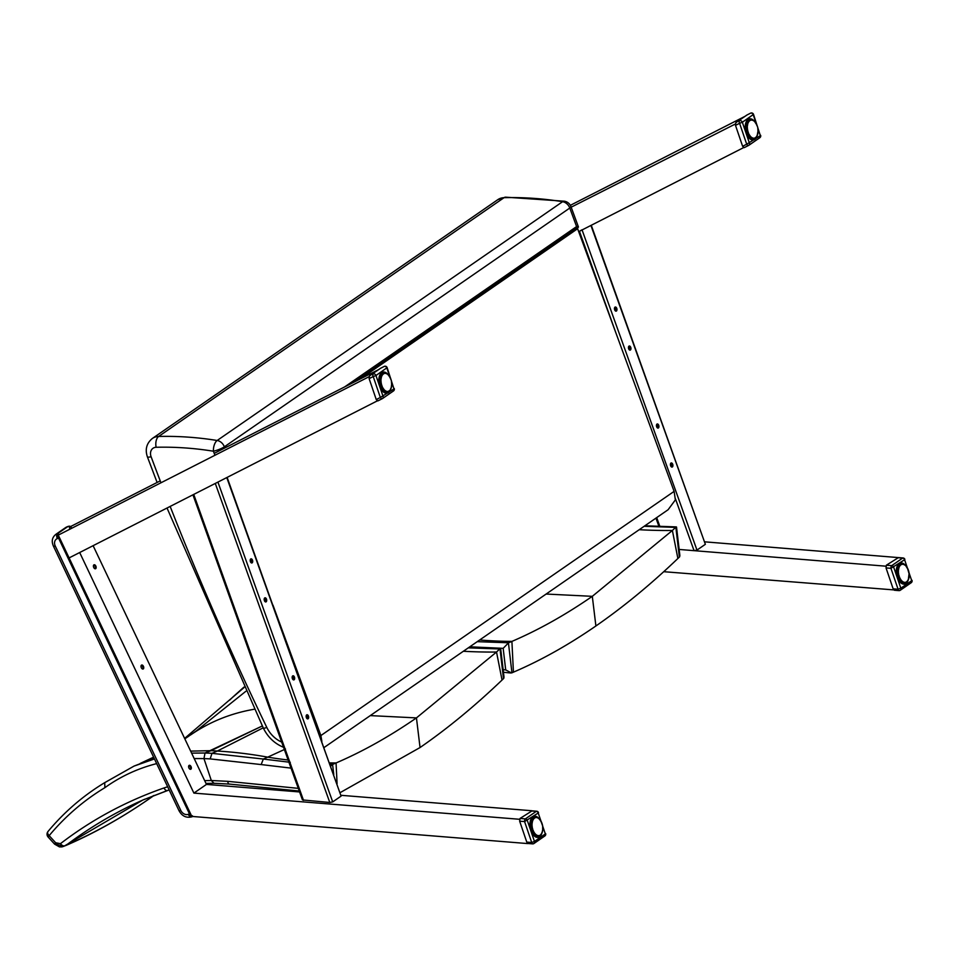<?xml version="1.0" encoding="UTF-8"?>
<svg xmlns="http://www.w3.org/2000/svg" width="960" height="960" viewBox="0 0 960 960"><rect width="100%" height="100%" fill="white"/><g stroke="black" fill="none" stroke-linecap="round" stroke-linejoin="round"><path stroke-width="1.44" d="M292.32 678.312L293.448 677.532L293.148 676.716M307.596 716.94L307.38 716.328A1.26 1.008 55.3 0 1 307.08 717.588M306.192 716.928L306.612 718.092M224.784 447.984L224.352 446.82L569.784 208.032A8.436 1.572 -20.2 0 0 570.96 206.616A8.436 8.436 0 0 0 564.384 201.204A8.436 4.044 99.1 0 0 562.596 201.696A8.436 6.732 55.3 0 1 569.784 208.032L576.6 226.572L578.46 227.04L570.96 206.616M578.004 226.8L577.62 228.72L674.112 491.376L675.372 499.872L668.124 509.712L324.072 747.54M214.596 454.404L213.42 451.212A8.436 4.044 -80.9 0 1 217.164 440.484A397.104 316.728 -124.7 0 0 158.628 436.464A8.436 4.512 88.5 0 0 156.132 447.276A388.668 309.996 55.3 0 1 213.42 451.212A8.436 1.572 159.8 0 0 224.352 446.82A8.436 6.732 -124.7 0 0 217.164 440.484L562.596 201.696A397.104 316.728 55.3 0 0 504.06 197.676A8.436 4.512 -91.5 0 1 505.536 197.16L564.384 201.204M321.864 741.372L320.88 735.552L272.976 605.148M679.86 555.468L679.632 556.764A4.296 1.92 -11 0 1 679.356 557.076A3360.636 1033.488 -23.1 0 0 677.88 558.492C650.772 584.436 623.436 606.924 595.896 625.98C568.356 645.012 540.864 660.408 513.42 672.168A3360.636 333.768 -14.2 0 0 511.944 672.804L508.44 642.912L503.172 648.336L505.704 669.924L503.136 669.66M676.524 527.028L675.852 527.196L679.356 557.076M644.136 526.284L675.6 527.4A4.212 2.172 -84.4 0 1 675.852 527.196M675.6 527.4A3353.244 1031.22 -23.1 0 0 672.384 530.472L592.308 596.328C565.428 614.904 538.632 629.928 511.908 641.4A3353.244 333.036 -14.2 0 0 508.68 642.78L477.24 641.664M511.944 672.804A4.296 0.972 -1.9 0 1 511.572 672.948L505.704 669.924M504 677.04L503.784 678.336A4.296 1.92 -11 0 1 503.496 678.648A3360.636 1033.488 -23.1 0 0 502.032 680.052C474.912 705.996 447.588 728.496 420.048 747.54L340.236 792.576M500.664 648.6L499.992 648.756L503.496 678.648M468.288 647.856L499.74 648.96A4.212 2.172 -84.4 0 1 499.992 648.756M499.74 648.96A3353.244 1031.22 -23.1 0 0 496.524 652.032L416.448 717.9C389.568 736.464 362.772 751.488 336.06 762.96A3353.244 333.036 -14.2 0 0 332.832 764.34L330.096 764.328M333.768 774.54L332.58 764.484L330.732 766.092M290.28 762.324L263.316 759.036L261.168 764.568L291.024 768.12M298.284 788.352L227.712 781.332L211.32 780.504L213.948 783.276L211.32 780.504L203.964 758.604A233.4 186.156 55.3 0 1 210.156 758.904L211.98 753.336A237.66 189.78 -124.5 0 0 205.02 753.012L203.964 758.604L205.02 753.012L262.308 725.964L210.96 750.672L190.644 751.116M285.504 748.992L267.72 757.14A3432.048 340.86 -14.2 0 0 263.316 759.036L211.98 753.336A3489.576 346.572 -14.2 0 1 217.356 751.032A240.24 196.404 -112.3 0 0 210.96 750.672L205.02 753.012L191.604 753.132M213.948 783.276L229.392 784.08A4.224 2.112 95.7 0 0 229.44 784.08M263.208 727.824L217.356 751.032A562.56 459.924 -112.3 0 1 267.72 757.14A591.156 483.288 67.7 0 0 288.108 760.008M154.452 758.952L134.04 766.092L104.712 782.652C83.208 795.66 64.296 811.944 48.012 831.492A4.224 4.224 0 0 0 48.132 837.036L49.152 835.644A4.224 2.484 -140.2 0 1 48 831.492A4.224 2.484 -140.2 0 1 48 831.48A4.224 2.484 -140.2 0 1 48.06 831.42M167.664 786.756L164.004 787.956A4.224 2.484 70.9 0 0 167.484 790.5A4.224 2.484 70.9 0 0 167.568 790.464L169.164 789.924M164.004 787.956C126.312 801.072 91.8 819.636 60.456 843.672A4.224 2.544 52.4 0 0 64.824 845.748L142.824 800.04L167.388 790.524M55.224 843.912L63.636 846.432L64.824 845.748A3695.532 367.032 -14.2 0 1 66.432 845.052C90.876 826.608 116.988 811.32 144.768 799.212M60.456 843.672L55.656 842.748L54.636 844.164L48.132 837.036M55.656 842.748L49.152 835.644C65.196 816.42 83.772 800.424 104.892 787.668L104.712 782.652M154.14 758.292L134.04 766.092L104.868 782.58M233.04 696.876L243.912 687.12L233.04 696.876M204.66 780.636L211.32 780.504L203.964 758.604L194.184 758.556M154.02 795.456L149.34 798.732C121.752 817.788 94.116 833.232 66.432 845.052L61.992 846.912L59.448 846.888L54.636 844.152M245.856 691.284L196.284 730.956L184.824 738.864M299.58 791.952L206.46 784.416L193.896 793.104L79.68 552.528L69.108 557.916L377.004 401.028M378.624 369.6L214.212 453.372M160.236 480.876L70.416 526.644M369.012 376.74L57.828 535.344M190.296 769.308A2.112 1.248 69.7 0 0 190.272 766.86A2.112 1.248 69.7 0 0 188.916 765.564M191.028 766.572A2.112 1.248 -110.3 0 1 190.716 769.272A2.112 1.248 -110.3 0 1 188.82 767.736A2.112 1.248 -110.3 0 1 189.252 765.324A2.112 1.248 -110.3 0 1 191.028 766.572M142.692 669.048A2.112 1.248 69.7 0 0 142.788 666.888A2.112 1.248 69.7 0 0 141.312 665.304M143.28 668.928A2.112 1.248 -110.3 0 1 143.112 669.012A2.112 1.248 -110.3 0 1 141.216 667.464A2.112 1.248 -110.3 0 1 141.66 665.052A2.112 1.248 -110.3 0 1 143.496 666.456A2.112 1.248 -110.3 0 1 143.28 668.928M95.1 568.788A2.112 1.248 69.7 0 0 95.196 566.616A2.112 1.248 69.7 0 0 93.708 565.044M95.688 568.668A2.112 1.248 -110.3 0 1 95.52 568.752A2.112 1.248 -110.3 0 1 93.612 567.204A2.112 1.248 -110.3 0 1 94.056 564.792A2.112 1.248 -110.3 0 1 95.892 566.196A2.112 1.248 -110.3 0 1 95.688 568.668M206.46 784.416L93.12 545.688M519.528 819.276L193.896 793.104M189.876 816.252L527.532 843.564M531.888 810.744L341.22 795.324M307.284 718.788A2.112 1.212 78.1 0 0 307.572 716.784A2.112 1.212 78.1 0 0 306.504 715.056M308.1 718.764A2.112 1.212 -101.9 0 1 307.836 718.884A2.112 1.212 -101.9 0 1 306.216 717.072A2.112 1.212 -101.9 0 1 306.96 714.756A2.112 1.212 -101.9 0 1 308.52 716.328A2.112 1.212 -101.9 0 1 308.1 718.764M265.32 601.848A2.112 1.212 78.1 0 0 265.596 599.844A2.112 1.212 78.1 0 0 264.528 598.116M266.136 601.824A2.112 1.212 -101.9 0 1 265.872 601.944A2.112 1.212 -101.9 0 1 264.252 600.132A2.112 1.212 -101.9 0 1 264.996 597.816A2.112 1.212 -101.9 0 1 266.556 599.388A2.112 1.212 -101.9 0 1 266.136 601.824M251.328 562.872A2.112 1.212 78.1 0 0 251.616 560.868A2.112 1.212 78.1 0 0 250.536 559.14M252.144 562.848A2.112 1.212 -101.9 0 1 251.88 562.968A2.112 1.212 -101.9 0 1 250.26 561.144A2.112 1.212 -101.9 0 1 251.004 558.84A2.112 1.212 -101.9 0 1 252.564 560.412A2.112 1.212 -101.9 0 1 252.144 562.848M293.304 679.812A2.112 1.212 78.1 0 0 293.58 677.808A2.112 1.212 78.1 0 0 292.512 676.08M294.108 679.788A2.112 1.212 -101.9 0 1 293.844 679.908A2.112 1.212 -101.9 0 1 292.224 678.084A2.112 1.212 -101.9 0 1 292.98 675.78A2.112 1.212 -101.9 0 1 294.528 677.352A2.112 1.212 -101.9 0 1 294.108 679.788M192.936 494.82L302.448 799.932L329.784 802.476L332.712 801.9L217.932 482.088M226.764 477.576L341.088 796.116L332.712 801.9M341.088 796.116L227.124 477.396M616.332 334.092L579.444 231.3L578.712 231.672L743.58 147.624M735.3 124.032L571.176 207.192M744.996 116.34L570.36 205.32M898.284 557.58L704.892 541.848M663.744 571.692L893.76 589.896M885.684 566.172L679.152 549.456L694.056 550.668L675.468 498.864M670.776 463.248A2.112 1.212 -101.9 0 1 671.844 464.976A2.112 1.212 -101.9 0 1 671.556 466.98M672.372 466.956A2.112 1.212 78.1 0 0 672.792 464.52A2.112 1.212 78.1 0 0 671.232 462.948A2.112 1.212 78.1 0 0 670.488 465.264A2.112 1.212 78.1 0 0 672.108 467.076A2.112 1.212 78.1 0 0 672.372 466.956M628.8 346.308A2.112 1.212 -101.9 0 1 629.868 348.036A2.112 1.212 -101.9 0 1 629.592 350.04M630.408 350.016A2.112 1.212 78.1 0 0 630.828 347.58A2.112 1.212 78.1 0 0 629.268 346.008A2.112 1.212 78.1 0 0 628.524 348.312A2.112 1.212 78.1 0 0 630.144 350.136A2.112 1.212 78.1 0 0 630.408 350.016M614.82 307.332A2.112 1.212 -101.9 0 1 615.888 309.048A2.112 1.212 -101.9 0 1 615.6 311.064M616.416 311.04A2.112 1.212 78.1 0 0 616.836 308.592A2.112 1.212 78.1 0 0 615.276 307.02A2.112 1.212 78.1 0 0 614.532 309.336A2.112 1.212 78.1 0 0 616.152 311.148A2.112 1.212 78.1 0 0 616.416 311.04M656.784 424.272A2.112 1.212 -101.9 0 1 657.852 425.988A2.112 1.212 -101.9 0 1 657.576 428.004M658.38 427.98A2.112 1.212 78.1 0 0 658.8 425.544A2.112 1.212 78.1 0 0 657.252 423.96A2.112 1.212 78.1 0 0 656.508 426.276A2.112 1.212 78.1 0 0 658.116 428.088A2.112 1.212 78.1 0 0 658.38 427.98M591.276 225.264L705.36 544.308L590.928 225.444M579.444 231.3L582.024 229.788M582.084 229.956L696.984 550.092L705.36 544.308M696.984 550.092L694.056 550.668M192.012 816.42L192.96 816.372L192.012 816.42A4.224 2.496 69.7 0 1 189.48 813.888L188.268 814.332A6.324 5.052 55.3 0 1 180.792 810.432L55.26 546.024A6.324 5.052 55.3 0 1 57.348 538.584L58.572 538.128L189.48 813.888L190.116 813.576L59.196 537.816L58.572 538.128A4.224 2.496 69.7 0 1 57.936 535.944L58.644 535.884L190.836 814.332M67.776 526.584A4.224 2.496 -110.3 0 0 67.404 526.668L65.568 527.616A10.548 8.412 55.3 0 1 67.068 526.836A4.224 2.496 -110.3 0 1 67.404 526.668L70.08 526.524L67.872 526.536L58.452 533.052L57.936 535.944M67.872 526.536L57.648 533.352L58.452 533.052L57.924 534.6M391.68 382.152L393.972 388.908L380.34 397.476A2.112 1.26 63 0 0 382.344 398.64L382.344 398.64A2.112 1.26 63 0 0 382.428 398.58A2.112 1.68 -124.7 0 0 383.088 396.432L375.972 375.516A2.112 1.68 -124.7 0 0 373.224 374.004A2.112 1.26 63 0 0 373.224 376.56L375.972 375.516L387.144 367.632L393.972 388.908A2.112 1.68 55.3 0 1 393.468 390.96L393.468 390.96A2.112 1.68 55.3 0 1 393.312 391.056L382.716 398.376M369.132 378.636L376.248 399.564L380.34 397.476L373.224 376.56L369.132 378.636L369.492 375.9L380.556 368.292M382.248 398.676L377.892 400.896L376.248 399.564M384.54 366.348A2.112 1.26 63 0 0 384.192 366.432L384.192 366.432A2.112 1.26 63 0 0 384.108 366.48A2.112 1.68 55.3 0 1 386.856 367.992L389.772 376.572M379.632 385.704L381.672 385.008L382.032 386.052L379.812 386.244M379.584 385.512L381.24 385.2A9.492 5.388 -100.6 0 1 381 384.324L379.296 384.384M378.888 381.624L380.556 381.312A9.492 5.388 -100.6 0 1 380.532 380.412L378.852 380.736M381 388.944L382.776 388.62A9.492 5.388 -100.6 0 1 382.356 387.9L382.32 386.748A9.156 5.208 -100.6 0 1 382.032 386.052L381.672 385.008A9.156 5.208 -100.6 0 1 381.468 384.252L381.24 383.148A9.156 5.208 -100.6 0 1 381.12 382.368L381.024 381.252A9.156 5.208 -100.6 0 1 381 380.484L380.568 379.404A9.492 5.388 -100.6 0 1 380.664 378.552L378.924 378.876M378.852 380.004L381.048 379.416A9.156 5.208 -100.6 0 1 381.12 378.684L380.664 378.552M379.044 377.964L380.832 377.628A9.492 5.388 -100.6 0 1 381.024 376.86L379.188 377.208M379.392 376.416L381.312 376.056A9.492 5.388 -100.6 0 1 381.612 375.42L382.032 375.648A9.156 5.208 -100.6 0 0 381.78 376.2L381.024 376.86M382.032 375.648L379.608 375.792L382.032 375.648L382.02 374.772A9.492 5.388 -100.6 0 1 382.404 374.28L380.1 374.712L382.896 373.812A9.492 5.388 -100.6 0 1 383.352 373.5L380.532 374.016L383.916 373.236A9.492 5.388 -100.6 0 1 384.372 373.116A9.492 5.388 -100.6 0 1 384.42 373.104L384.72 373.392A9.156 5.208 -100.6 0 0 384.288 373.5L383.352 373.5M379.872 375.168L382.452 374.964A9.156 5.208 -100.6 0 1 382.788 374.544L382.404 374.28M385.128 373.068A9.492 5.388 -100.6 0 1 385.56 373.116L385.824 373.392A9.156 5.208 -100.6 0 0 385.368 373.344L385.872 373.512M386.184 373.296L387 373.752A10.548 5.988 -100.6 0 1 387.204 373.92M386.412 373.392A9.492 5.388 -100.6 0 1 386.724 373.548L387.036 374.04M387.6 374.124A9.492 5.388 -100.6 0 1 387.864 374.364L388.056 374.568A9.156 5.208 -100.6 0 0 387.6 374.208L387.348 373.932M389.196 376.212L389.076 375.684A9.156 5.208 -100.6 0 0 388.668 375.192L388.164 374.952M389.628 376.488A9.156 5.208 -100.6 0 1 389.988 377.1L390.456 378.036A9.156 5.208 -100.6 0 1 390.744 378.732L391.092 379.788A9.156 5.208 -100.6 0 1 391.308 380.544L391.536 381.648A9.156 5.208 -100.6 0 1 391.656 382.416L391.752 383.532A9.156 5.208 -100.6 0 1 391.764 384.3L391.728 385.38A9.156 5.208 -100.6 0 1 391.644 386.1L391.56 386.34M391.644 386.1L391.476 387.084A9.156 5.208 -100.6 0 1 391.296 387.732L391.056 388.116A10.716 6.084 -100.6 0 1 391.008 388.38M388.716 391.32L387.852 391.776A9.492 5.388 -100.6 0 1 387.804 391.788L387.852 391.776A9.492 5.388 -100.6 0 0 388.308 391.656L389.076 391.008A9.156 5.208 -100.6 0 0 389.46 390.744L389.328 391.08A9.492 5.388 -100.6 0 1 389.016 391.308M389.472 390.564L388.476 391.284A9.156 5.208 -100.6 0 1 388.044 391.404L387.204 391.824A9.492 5.388 -100.6 0 1 386.664 391.764L383.904 392.28M387.408 391.704L384.108 392.412L387.408 391.44A9.156 5.208 -100.6 0 1 386.94 391.392L386.04 391.596A9.492 5.388 -100.6 0 1 385.488 391.344L383.232 391.764M383.676 392.124L386.28 391.2A9.156 5.208 -100.6 0 1 385.824 390.996L384.876 390.96A9.492 5.388 -100.6 0 1 384.348 390.528L382.368 390.9M382.776 391.344L385.164 390.576A9.156 5.208 -100.6 0 1 384.72 390.216L383.772 389.952A9.492 5.388 -100.6 0 1 383.292 389.364L381.468 389.712M381.876 390.3L384.096 389.604A9.156 5.208 -100.6 0 1 383.688 389.1L383.136 388.308A9.156 5.208 -100.6 0 1 382.776 387.696L380.616 388.224M531.36 810.792L536.688 811.224A2.112 1.068 94.6 0 0 536.268 811.356A2.112 1.68 55.3 0 1 538.224 813.012L545.34 833.928A2.112 1.68 55.3 0 1 544.836 835.98L533.952 843.504A2.112 1.68 -124.7 0 0 534.456 841.452L531.708 842.496A2.112 1.068 94.6 0 0 532.584 843.876L532.584 843.876A2.112 1.068 94.6 0 0 533.004 843.744A2.112 1.68 -124.7 0 0 533.952 843.504A2.112 2.112 0 0 1 532.584 843.876L528.06 843.504L526.776 842.1L519.66 821.184L520.02 818.448L531.852 810.996M542.76 826.332L545.34 833.928L534.456 841.452L527.34 820.536A2.112 1.68 -124.7 0 0 525.384 818.88A2.112 1.068 94.6 0 0 524.592 821.58L538.224 813.012L540.864 820.752M540.288 820.392L540.72 820.668A9.156 5.208 -100.6 0 1 541.068 821.28L541.536 822.216A9.156 5.208 -100.6 0 1 541.824 822.924L542.184 823.968A9.156 5.208 -100.6 0 1 542.388 824.724L542.616 825.828A9.156 5.208 -100.6 0 1 542.736 826.608L542.832 827.712A9.156 5.208 -100.6 0 1 542.856 828.48L542.808 829.56A9.156 5.208 -100.6 0 1 542.736 830.28L542.652 830.52M542.736 830.28L542.556 831.264A9.156 5.208 -100.6 0 1 542.388 831.912L542.148 832.308A10.716 6.084 -100.6 0 1 542.088 832.56M539.796 835.5L538.944 835.956A9.492 5.388 -100.6 0 1 538.884 835.968L538.944 835.956A9.492 5.388 -100.6 0 0 539.4 835.836L540.156 835.188A9.156 5.208 -100.6 0 0 540.552 834.924L540.42 835.26A9.492 5.388 -100.6 0 1 540.096 835.488M540.024 835.548L539.568 835.464A9.156 5.208 -100.6 0 1 539.136 835.584L538.284 836.016A9.492 5.388 -100.6 0 1 537.744 835.956L534.996 836.46M538.488 835.884L535.188 836.592L538.488 835.62A9.156 5.208 -100.6 0 1 538.032 835.572L537.12 835.776A9.492 5.388 -100.6 0 1 536.58 835.524L534.312 835.956M534.768 836.304L537.372 835.392A9.156 5.208 -100.6 0 1 536.904 835.176L535.968 835.14A9.492 5.388 -100.6 0 1 535.44 834.72L533.448 835.08M534.096 835.752L536.244 834.768A9.156 5.208 -100.6 0 1 535.8 834.396L534.864 834.132A9.492 5.388 -100.6 0 1 534.372 833.544L532.548 833.892M532.968 834.48L535.188 833.784A9.156 5.208 -100.6 0 1 534.78 833.28L533.856 832.8A9.492 5.388 -100.6 0 1 533.436 832.08L531.708 832.404M532.08 833.124L534.228 832.488A9.156 5.208 -100.6 0 1 533.868 831.876L533.004 831.192A9.492 5.388 -100.6 0 1 532.656 830.376L530.988 830.688M531.3 831.504L533.4 830.928A9.156 5.208 -100.6 0 1 533.112 830.232L532.332 829.392A9.492 5.388 -100.6 0 1 532.08 828.504L530.436 828.804M530.664 829.692L532.752 829.188A9.156 5.208 -100.6 0 1 532.548 828.432L531.864 827.46A9.492 5.388 -100.6 0 1 531.732 826.548L530.076 826.86M530.22 827.772L532.32 827.328A9.156 5.208 -100.6 0 1 532.2 826.548L531.636 825.504A9.492 5.388 -100.6 0 1 531.612 824.604L529.932 824.916M529.968 825.816L532.104 825.432A9.156 5.208 -100.6 0 1 532.092 824.664L531.66 823.584A9.492 5.388 -100.6 0 1 531.744 822.732L530.004 823.068M529.944 823.908L532.128 823.596A9.156 5.208 -100.6 0 1 532.2 822.876L531.744 822.732M530.124 822.144L531.912 821.808A9.492 5.388 -100.6 0 1 532.116 821.052L530.268 821.388M530.484 820.596L532.404 820.236A9.492 5.388 -100.6 0 1 532.704 819.6L533.112 819.828A9.156 5.208 -100.6 0 0 532.86 820.38L532.116 821.052M533.112 819.828L530.688 819.972L533.112 819.828L533.1 818.952A9.492 5.388 -100.6 0 1 533.484 818.46L531.192 818.892L533.976 817.992A9.492 5.388 -100.6 0 1 534.432 817.68L531.624 818.208L534.996 817.416A9.492 5.388 -100.6 0 1 535.452 817.296A9.492 5.388 -100.6 0 1 535.5 817.284L535.812 817.572A9.156 5.208 -100.6 0 0 535.38 817.68L534.432 817.68M530.952 819.348L533.544 819.144A9.156 5.208 -100.6 0 1 533.868 818.724L533.484 818.46M536.22 817.248A9.492 5.388 -100.6 0 1 536.652 817.308L536.904 817.584A9.156 5.208 -100.6 0 0 536.448 817.524L538.092 817.932A10.548 5.988 -100.6 0 1 538.284 818.112M537.504 817.572A9.492 5.388 -100.6 0 1 537.816 817.728L538.128 818.232M538.68 818.316A9.492 5.388 -100.6 0 1 538.956 818.544L539.136 818.748A9.156 5.208 -100.6 0 0 538.692 818.388L538.428 818.112M540.72 820.668L540.168 819.864A9.156 5.208 -100.6 0 0 539.748 819.372L539.244 819.144M758.04 128.892L760.344 135.648L746.7 144.216A2.112 1.26 63 0 0 748.704 145.38L748.704 145.38A2.112 1.26 63 0 0 748.788 145.32A2.112 1.68 -124.7 0 0 749.448 143.184L742.344 122.256A2.112 1.68 -124.7 0 0 739.584 120.756A2.112 1.26 63 0 0 739.584 123.3L742.344 122.256L753.516 114.372L760.344 135.648A2.112 1.68 55.3 0 1 759.828 137.712L759.828 137.712A2.112 1.68 55.3 0 1 759.684 137.796L749.088 145.116M735.504 125.388L742.62 146.304L746.7 144.216L739.584 123.3L735.504 125.388L735.864 122.652L746.928 115.032M748.608 145.416L744.264 147.636L742.62 146.304M750.912 113.088A2.112 1.26 63 0 0 750.564 113.172L750.564 113.172A2.112 1.26 63 0 0 750.468 113.22A2.112 1.68 55.3 0 1 753.228 114.732L756.144 123.312M746.004 132.444L748.044 131.748L748.392 132.792L746.172 132.996M745.944 132.252L747.612 131.952A9.492 5.388 -100.6 0 1 747.36 131.064L745.656 131.136M745.26 128.376L746.916 128.064A9.492 5.388 -100.6 0 1 746.892 127.164L745.212 127.476M747.372 135.684L749.136 135.36A9.492 5.388 -100.6 0 1 748.716 134.64L748.68 133.488A9.156 5.208 -100.6 0 1 748.392 132.792L748.044 131.748A9.156 5.208 -100.6 0 1 747.828 130.992L747.6 129.888A9.156 5.208 -100.6 0 1 747.48 129.108L747.384 127.992A9.156 5.208 -100.6 0 1 747.372 127.224L746.94 126.144A9.492 5.388 -100.6 0 1 747.024 125.292L745.284 125.628M745.224 126.744L747.408 126.156A9.156 5.208 -100.6 0 1 747.492 125.436L747.024 125.304M745.404 124.704L747.192 124.368A9.492 5.388 -100.6 0 1 747.396 123.612L745.548 123.948M745.764 123.156L747.684 122.796A9.492 5.388 -100.6 0 1 747.984 122.16L748.392 122.388A9.156 5.208 -100.6 0 0 748.14 122.94L747.396 123.612M746.232 121.908L748.38 121.512A9.492 5.388 -100.6 0 1 748.764 121.02L749.148 121.284A9.156 5.208 -100.6 0 0 748.824 121.704L745.98 122.532L747.996 122.148M750.06 120.516A9.156 5.208 -100.6 0 0 749.676 120.792L746.472 121.452L749.256 120.552A9.492 5.388 -100.6 0 1 749.712 120.24L746.904 120.768L750.276 119.976A9.492 5.388 -100.6 0 1 750.732 119.856A9.492 5.388 -100.6 0 1 750.78 119.844L751.092 120.132A9.156 5.208 -100.6 0 0 750.66 120.24L749.712 120.24M751.5 119.808A9.492 5.388 -100.6 0 1 751.932 119.868L752.196 120.144A9.156 5.208 -100.6 0 0 751.728 120.084L753.372 120.492A10.548 5.988 -100.6 0 1 753.564 120.672M752.784 120.132A9.492 5.388 -100.6 0 1 753.096 120.288L753.312 120.54A9.156 5.208 -100.6 0 0 752.856 120.324L752.46 120.06M753.96 120.876A9.492 5.388 -100.6 0 1 754.236 121.104L754.656 121.668M757.932 133.08L758.016 132.84A9.156 5.208 -100.6 0 0 758.088 132.12L758.136 131.04A9.156 5.208 -100.6 0 0 758.112 130.272L758.016 129.168A9.156 5.208 -100.6 0 0 757.896 128.388L757.668 127.284A9.156 5.208 -100.6 0 0 757.464 126.528L757.104 125.484A9.156 5.208 -100.6 0 0 756.816 124.776L756.36 123.84A9.156 5.208 -100.6 0 0 756 123.228L755.568 122.952M758.016 132.84L757.836 133.824A9.156 5.208 -100.6 0 1 757.668 134.472L757.428 134.868A10.716 6.084 -100.6 0 1 757.38 135.12M755.076 138.06L754.224 138.516A9.492 5.388 -100.6 0 1 754.164 138.528L754.224 138.516A9.492 5.388 -100.6 0 0 754.68 138.396L755.436 137.748A9.156 5.208 -100.6 0 0 755.832 137.484L755.7 137.82A9.492 5.388 -100.6 0 1 755.376 138.048M755.832 137.304L754.848 138.024A9.156 5.208 -100.6 0 1 754.416 138.144L753.564 138.576A9.492 5.388 -100.6 0 1 753.024 138.516L750.276 139.032M753.768 138.444L750.468 139.152L753.768 138.18A9.156 5.208 -100.6 0 1 753.312 138.132L752.4 138.336A9.492 5.388 -100.6 0 1 751.86 138.084L749.592 138.516M750.048 138.864L752.652 137.952A9.156 5.208 -100.6 0 1 752.184 137.736L751.248 137.7A9.492 5.388 -100.6 0 1 750.72 137.28L748.728 137.64M749.376 138.312L751.536 137.328A9.156 5.208 -100.6 0 1 751.08 136.968L750.144 136.692A9.492 5.388 -100.6 0 1 749.652 136.104L747.828 136.452M748.248 137.04L750.468 136.344A9.156 5.208 -100.6 0 1 750.06 135.84L749.508 135.048A9.156 5.208 -100.6 0 1 749.148 134.436L746.988 134.964M897.732 557.532L903.06 557.964A2.112 1.068 94.6 0 0 902.64 558.096A2.112 1.68 55.3 0 1 904.596 559.752L911.712 580.668A2.112 1.68 55.3 0 1 911.208 582.72L900.312 590.244A2.112 1.68 -124.7 0 0 900.828 588.192L898.068 589.236A2.112 1.068 94.6 0 0 898.944 590.616L898.944 590.616A2.112 1.068 94.6 0 0 899.364 590.496A2.112 1.68 -124.7 0 0 900.312 590.244A2.112 2.112 0 0 1 898.944 590.616L894.42 590.256L893.148 588.84L886.032 567.924L886.392 565.188L898.212 557.736M909.132 573.084L911.712 580.668L900.828 588.192L893.712 567.276A2.112 1.68 -124.7 0 0 891.756 565.62A2.112 1.068 94.6 0 0 890.952 568.32L904.596 559.752L907.224 567.504M906.648 567.132L907.08 567.408A9.156 5.208 -100.6 0 1 907.44 568.02L907.908 568.968A9.156 5.208 -100.6 0 1 908.196 569.664L908.544 570.708A9.156 5.208 -100.6 0 1 908.76 571.464L908.988 572.568A9.156 5.208 -100.6 0 1 909.096 573.348L909.204 574.452A9.156 5.208 -100.6 0 1 909.216 575.22L909.18 576.3A9.156 5.208 -100.6 0 1 909.096 577.02L909.012 577.26M909.096 577.02L908.928 578.016A9.156 5.208 -100.6 0 1 908.748 578.664L908.508 579.048A10.716 6.084 -100.6 0 1 908.46 579.3M906.168 582.252L901.644 583.38L905.256 582.708A9.492 5.388 -100.6 0 1 905.256 582.708A9.492 5.388 -100.6 0 0 905.76 582.576L906.528 581.94A9.156 5.208 -100.6 0 0 906.912 581.664L906.78 582A9.492 5.388 -100.6 0 1 906.468 582.228M906.924 581.484L905.928 582.204A9.156 5.208 -100.6 0 1 905.496 582.324L904.644 582.756A9.492 5.388 -100.6 0 1 904.116 582.696L901.356 583.212M904.86 582.636L901.56 583.332L904.86 582.372A9.156 5.208 -100.6 0 1 904.392 582.312L903.492 582.516A9.492 5.388 -100.6 0 1 902.94 582.264L900.684 582.696M901.128 583.056L903.732 582.132A9.156 5.208 -100.6 0 1 903.276 581.916L902.328 581.88A9.492 5.388 -100.6 0 1 901.8 581.46L899.82 581.832M900.468 582.492L902.616 581.508A9.156 5.208 -100.6 0 1 902.172 581.148L901.224 580.872A9.492 5.388 -100.6 0 1 900.744 580.284L898.92 580.632M899.328 581.232L901.548 580.524A9.156 5.208 -100.6 0 1 901.14 580.032L900.228 579.54A9.492 5.388 -100.6 0 1 899.808 578.82L898.068 579.144M898.452 579.864L900.588 579.228A9.156 5.208 -100.6 0 1 900.228 578.616L899.364 577.932A9.492 5.388 -100.6 0 1 899.028 577.116L897.348 577.428M897.672 578.256L899.772 577.68A9.156 5.208 -100.6 0 1 899.484 576.972L898.692 576.132A9.492 5.388 -100.6 0 1 898.452 575.244L896.796 575.556M897.036 576.444L899.124 575.928A9.156 5.208 -100.6 0 1 898.92 575.172L898.236 574.2A9.492 5.388 -100.6 0 1 898.092 573.288L896.448 573.6M896.58 574.512L898.68 574.068A9.156 5.208 -100.6 0 1 898.572 573.288L898.008 572.244A9.492 5.388 -100.6 0 1 897.984 571.344L896.304 571.656M896.34 572.556L898.476 572.184A9.156 5.208 -100.6 0 1 898.452 571.416L898.02 570.324A9.492 5.388 -100.6 0 1 898.116 569.484L896.376 569.808M896.316 570.648L898.5 570.336A9.156 5.208 -100.6 0 1 898.572 569.616L898.116 569.484M896.496 568.884L898.284 568.548A9.492 5.388 -100.6 0 1 898.476 567.792L896.64 568.128M896.844 567.336L898.764 566.976A9.492 5.388 -100.6 0 1 899.064 566.34L899.484 566.58A9.156 5.208 -100.6 0 0 899.232 567.12L898.476 567.792M897.324 566.088L899.46 565.692A9.492 5.388 -100.6 0 1 899.856 565.2L900.24 565.464A9.156 5.208 -100.6 0 0 899.904 565.884L897.06 566.712L899.076 566.328M898.128 564.768L901.356 564.156A9.492 5.388 -100.6 0 1 901.824 564.036A9.492 5.388 -100.6 0 1 901.872 564.024L902.172 564.312A9.156 5.208 -100.6 0 0 901.74 564.432L901.152 564.708A9.156 5.208 -100.6 0 0 900.756 564.972L897.552 565.632L900.348 564.732A9.492 5.388 -100.6 0 1 900.804 564.42L897.984 564.948M902.076 564.06L898.164 564.72L901.764 564.048M902.58 563.988A9.492 5.388 -100.6 0 1 903.012 564.048L903.552 564.24M903.864 564.312A9.492 5.388 -100.6 0 1 904.176 564.468L904.488 564.972M905.052 565.056A9.492 5.388 -100.6 0 1 905.316 565.284L905.508 565.488A9.156 5.208 -100.6 0 0 905.052 565.128L904.8 564.864M907.08 567.408L906.528 566.616A9.156 5.208 -100.6 0 0 906.12 566.112L905.568 565.488A10.716 6.084 -100.6 0 1 905.808 565.812L907.548 568.668M909.072 573.636L907.608 568.68M344.616 386.928L576.6 226.572M152.412 438.432L497.844 199.644A16.872 13.464 55.3 0 1 504.06 197.676L158.628 436.464A16.872 13.464 -124.7 0 0 152.412 438.432C146.58 443.22 144.9 449.352 147.384 456.816A8.436 1.536 -20.5 0 0 151.104 456.756A8.436 6.732 55.3 0 1 156.132 447.276M284.676 747.744C275.232 744.168 268.128 737.664 263.388 728.196A8.436 0.984 -25.8 0 0 266.796 727.416A2644.068 2108.868 55.3 0 1 170.148 506.424M160.62 481.896A2644.068 2108.868 55.3 0 1 151.104 456.756M281.664 742.044A25.32 20.196 55.3 0 1 266.796 727.416M320.88 735.552L674.112 491.376M360.372 378.9L577.62 228.72M639.204 529.704A591.156 451.632 -135.6 0 0 672.384 530.472L677.88 558.492M469.8 646.812L503.172 648.336M513.42 672.168L511.908 641.4A591.156 483.288 67.7 0 1 479.664 639.984M595.896 625.98L592.308 596.328L546.12 594.048M463.344 651.264A591.156 451.632 -135.6 0 0 496.524 652.032L502.032 680.052M227.712 781.332A4.224 2.112 95.7 0 0 229.392 784.08L299.244 791.028M210.156 758.904L261.168 764.568M337.08 783.78L336.06 762.96A591.156 483.288 67.7 0 1 329.568 762.876M420.048 747.54L416.448 717.9L370.272 715.608M104.892 787.668C120.468 776.484 137.724 768.456 156.672 763.608M153.312 795.732L149.34 798.732A8.436 6.732 55.3 0 1 149.136 798.876A8.436 6.732 55.3 0 1 148.908 799.02M254.304 709.236C230.928 713.268 209.772 721.776 190.848 734.784M184.608 738.408L244.092 687.516M188.28 736.548L184.764 738.72M215.28 483.432L329.784 802.476M303.528 800.352L193.728 494.412M656.7 517.608L659.928 526.596M192.348 815.796A3.708 2.196 -110.3 0 1 190.116 813.576M59.196 537.816A3.708 2.196 -110.3 0 1 58.644 535.884M69.444 527.988A1.056 0.84 -124.7 0 0 69.636 526.836L70.08 526.524M71.244 527.436A2.112 1.248 69.7 0 0 69.636 526.836M55.26 546.024L53.544 546.384C51.228 541.272 52.092 537.192 56.148 534.132A10.548 8.412 -124.7 0 1 57.648 533.352A4.224 2.496 69.7 0 0 57.348 538.584M53.544 546.384L179.064 810.792L180.792 810.432M192.156 816.672A4.224 2.496 -110.3 0 1 191.832 816.84A4.224 2.496 -110.3 0 1 188.268 814.332M195.336 792.108L195.888 793.26M390.672 389.46A10.716 6.084 -100.6 0 1 380.832 388.716A10.716 6.084 -100.6 0 1 381.732 372.696A10.716 6.084 -100.6 0 1 387.744 374.16M387.072 373.944L388.116 374.568A10.716 6.084 -100.6 0 1 388.356 374.892M380.388 368.376L369.492 375.9M384.324 373.128L380.712 373.8A9.54 5.412 -100.6 0 1 380.88 373.764M382.068 372.636A10.548 5.988 -100.6 0 1 383.772 373.224M387.252 391.884A10.548 5.988 -100.6 0 1 385.872 393.06M379.536 375.852A10.548 5.988 -100.6 0 1 381.648 372.876A10.548 5.988 -100.6 0 1 383.04 372.288A10.548 5.988 -100.6 0 1 386.724 373.488M390.948 388.14L390.372 389.568A10.548 5.988 -100.6 0 1 390.36 389.616M389.916 390.576A10.548 5.988 -100.6 0 1 386.916 393.024A10.548 5.988 -100.6 0 1 382.356 390.972M389.46 390.744L389.988 390.24A9.156 5.208 -100.6 0 0 390.312 389.832L390.732 389.136A9.156 5.208 -100.6 0 0 390.996 388.596L391.296 387.732M388.668 375.192L388.056 374.568M385.824 373.392L386.484 373.584A9.156 5.208 -100.6 0 1 386.952 373.8M382.788 374.544L383.304 374.052A9.156 5.208 -100.6 0 1 383.7 373.776M381.12 378.684L381.3 377.7A9.156 5.208 -100.6 0 1 381.468 377.052M378.912 381.888L380.7 382.14L378.96 382.464M379.128 383.592L380.784 383.28A9.492 5.388 -100.6 0 1 380.64 382.368L378.996 382.68M378.864 379.728L380.64 379.668L378.852 380.556M380.352 374.292L382.836 374.04L380.208 374.532M380.676 373.836L383.496 373.488M389.712 390.636L390.456 389.508M380.22 387.324L381.912 387.012A9.492 5.388 -100.6 0 1 381.576 386.184L379.896 386.508M379.176 383.82L381.024 384.06L379.344 384.624M380.748 378.42L378.996 378.252M381.072 376.788L379.2 377.136M379.32 376.704L381.24 376.764M379.752 375.432L381.924 375.408L379.632 375.744M380.712 373.8L384.912 373.212M382.812 391.38L385.164 390.828L383.016 391.572M384.024 389.928L382.176 390.672M382.884 388.704L381.3 389.46M380.28 387.468L382.308 387.624L380.496 387.96M391.38 386.508L391.572 384.684M391.644 384.66L391.368 380.532L390.096 377.748M541.764 833.652A10.716 6.084 -100.6 0 1 539.58 836.748A10.716 6.084 -100.6 0 1 529.908 825.288A10.716 6.084 -100.6 0 1 538.836 818.34M538.152 818.136L539.196 818.748A10.716 6.084 -100.6 0 1 539.436 819.072M530.916 810.912L536.268 811.356L525.384 818.88L520.02 818.448M526.776 842.1L531.708 842.496L524.592 821.58L519.66 821.184M538.344 836.076A10.548 5.988 -100.6 0 1 537.36 837A10.548 5.988 -100.6 0 1 536.964 837.24M533.148 816.816A10.548 5.988 -100.6 0 1 534.852 817.404M540.996 834.756A10.548 5.988 -100.6 0 1 539.388 836.616A10.548 5.988 -100.6 0 1 537.996 837.204A10.548 5.988 -100.6 0 1 533.448 835.152M530.616 820.032A10.548 5.988 -100.6 0 1 534.132 816.468A10.548 5.988 -100.6 0 1 537.804 817.668M542.028 832.32L541.452 833.748A10.548 5.988 -100.6 0 1 541.452 833.808M539.748 819.372L539.136 818.748M536.904 817.584L537.576 817.764A9.156 5.208 -100.6 0 1 538.032 817.98M533.868 818.724L534.384 818.232A9.156 5.208 -100.6 0 1 534.78 817.956M532.2 822.876L532.38 821.88A9.156 5.208 -100.6 0 1 532.548 821.232M540.552 834.924L541.068 834.432A9.156 5.208 -100.6 0 0 541.404 834.012L541.824 833.316A9.156 5.208 -100.6 0 0 542.076 832.776L542.388 831.912M531.444 818.472L533.916 818.22L531.288 818.712M535.404 817.308L531.792 817.98L535.992 817.392M531.756 818.028L534.576 817.668M542.652 828.864L542.676 825.792L541.188 821.928M535.116 834.108L533.256 834.864M532.992 834.528L534.912 834.168M533.964 832.884L532.392 833.64M531.36 831.648L533.4 831.804L531.576 832.14M530.724 829.884L532.656 830.1L530.892 830.436M530.256 828L531.996 827.676L530.376 828.576M529.992 826.068L531.744 825.744L530.052 826.644M529.932 824.184L531.72 823.848L529.932 824.736M531.828 822.6L530.076 822.432M532.164 820.968L530.292 821.316M530.4 820.884L532.332 820.956M530.832 819.624L533.016 819.588L530.712 819.924M542.46 830.688L542.916 828.564M757.044 136.212A10.716 6.084 -100.6 0 1 747.204 135.456A10.716 6.084 -100.6 0 1 748.104 119.436A10.716 6.084 -100.6 0 1 754.116 120.9M753.432 120.696L754.476 121.308A10.716 6.084 -100.6 0 1 754.716 121.632M746.748 115.128L735.864 122.652M748.428 119.376A10.548 5.988 -100.6 0 1 750.132 119.964M753.624 138.636A10.548 5.988 -100.6 0 1 752.244 139.8M745.896 122.592A10.548 5.988 -100.6 0 1 748.02 119.616A10.548 5.988 -100.6 0 1 749.412 119.028A10.548 5.988 -100.6 0 1 753.084 120.228M756.276 137.316A10.548 5.988 -100.6 0 1 753.276 139.764A10.548 5.988 -100.6 0 1 748.728 137.712M755.832 137.484L756.348 136.992A9.156 5.208 -100.6 0 0 756.684 136.572L757.104 135.876A9.156 5.208 -100.6 0 0 757.356 135.336L757.668 134.472M756 123.228L755.448 122.424A9.156 5.208 -100.6 0 0 755.028 121.932M753.312 120.54L753.972 120.948A9.156 5.208 -100.6 0 1 754.416 121.308M747.492 125.436L747.66 124.44A9.156 5.208 -100.6 0 1 747.84 123.792M745.272 128.628L747.024 128.304L745.332 129.204M745.5 130.332L747.144 130.02A9.492 5.388 -100.6 0 1 747.012 129.108L745.356 129.42M745.224 126.468L747.012 126.408L745.212 127.296M746.724 121.032L749.196 120.78L746.568 121.272M750.684 119.868L747.072 120.54L751.272 119.952M747.036 120.588L749.856 120.228M746.58 134.064L748.284 133.752A9.492 5.388 -100.6 0 1 747.948 132.936L746.268 133.248M745.536 130.56L747.276 130.236L747.36 131.064L745.716 131.364M747.108 125.16L745.368 124.992M747.444 123.528L745.572 123.876M745.68 123.444L747.612 123.516M746.112 122.184L748.296 122.148L745.992 122.484M750.396 136.668L748.536 137.424M748.284 137.088L750.192 136.728M749.244 135.444L747.672 136.2M746.64 134.208L748.68 134.364L746.868 134.7M757.308 134.88L757.932 131.424M758.004 131.4L757.728 127.284L756.468 124.488M908.124 580.392A10.716 6.084 -100.6 0 1 905.94 583.488A10.716 6.084 -100.6 0 1 896.28 572.028A10.716 6.084 -100.6 0 1 905.196 565.08M897.276 557.664L902.64 558.096L891.756 565.62L886.392 565.188M893.148 588.84L898.068 589.236L890.952 568.32L886.032 567.924M904.704 582.816A10.548 5.988 -100.6 0 1 903.72 583.74A10.548 5.988 -100.6 0 1 903.324 583.98M899.52 563.556A10.548 5.988 -100.6 0 1 901.224 564.144M907.368 581.496A10.548 5.988 -100.6 0 1 905.76 583.356A10.548 5.988 -100.6 0 1 904.368 583.956A10.548 5.988 -100.6 0 1 899.808 581.892M896.988 566.772A10.548 5.988 -100.6 0 1 900.492 563.208A10.548 5.988 -100.6 0 1 904.176 564.408M902.064 564.06L904.452 564.672A10.548 5.988 -100.6 0 1 904.656 564.852M906.12 566.112L905.508 565.488M902.232 564.312L902.82 564.276A9.156 5.208 -100.6 0 1 903.276 564.324L903.936 564.504A9.156 5.208 -100.6 0 1 904.404 564.72M898.572 569.616L898.752 568.632A9.156 5.208 -100.6 0 1 898.92 567.984M906.912 581.664L907.44 581.172A9.156 5.208 -100.6 0 0 907.764 580.752L908.184 580.056A9.156 5.208 -100.6 0 0 908.448 579.516L908.748 578.664M897.804 565.212L900.288 564.96L897.66 565.452M899.376 581.292L901.5 580.836L899.628 581.604M899.364 581.268L901.272 580.908M900.432 579.6L898.752 580.38M897.732 578.4L899.76 578.544L897.948 578.892M897.084 576.624L899.016 576.84L897.264 577.176M896.628 574.74L898.476 574.992L896.748 575.316M896.364 572.808L898.152 573.06L896.412 573.384M896.304 570.924L898.092 570.588L896.304 571.476M898.2 569.34L896.448 569.172M898.524 567.708L896.652 568.056M896.772 567.624L898.692 567.696M897.204 566.364L899.376 566.328L897.084 566.664M900.948 564.408L897.996 564.936M907.752 580.44L906.984 581.616M908.4 579.06L909.072 573.624M497.844 199.644L505.536 197.16M263.388 728.196L167.028 508.02M157.104 482.472L147.384 456.816M354.384 381.948L578.46 227.052M676.512 527.004L679.872 555.564M644.88 525.78L676.368 526.908M510.672 672.996L503.436 672.276M500.664 648.564L504.012 677.136M469.032 647.34L500.52 648.48M205.992 783.444L213.864 783.276M169.164 789.936L142.824 800.04M65.232 845.748C93.312 833.76 121.284 818.124 149.136 798.876L154.044 795.444M153.612 757.164L140.22 763.44M229.572 700.2L233.052 696.864M658.98 526.548L655.956 518.124M192.972 816.396L191.832 816.84C186.288 818.172 182.04 816.156 179.064 810.792M68.364 526.308L69.828 526.176M65.568 527.616L56.148 534.132M377.892 400.896L382.344 398.64A2.112 2.112 0 0 0 382.584 398.496L393.468 390.96A2.112 2.112 0 0 0 394.26 388.548M380.472 368.328L384.192 366.432A2.112 2.112 0 0 1 387.144 367.632M386.916 393.024C378.888 389.004 377.148 382.284 381.696 372.864L383.04 372.288M379.212 377.124L381.276 376.776M388.116 374.568L390.156 377.748M391.428 386.484L391.032 388.14M544.836 835.98A2.112 2.112 0 0 0 545.628 833.568M538.524 812.652A2.112 2.112 0 0 0 536.688 811.224M537.996 837.204C529.224 831.696 527.94 824.784 534.132 816.468M542.508 830.664L542.112 832.32M541.44 833.664L540.612 834.876M540.6 834.72L540.036 835.548M533.016 834.54L535.14 834.084M530.292 821.304L532.356 820.956M539.196 818.748L541.248 821.94M744.264 147.636L748.704 145.38A2.112 2.112 0 0 0 748.944 145.236L759.828 137.712A2.112 2.112 0 0 0 760.632 135.288M746.832 115.068L750.564 113.172A2.112 2.112 0 0 1 753.516 114.372M753.276 139.764C745.248 135.744 743.52 129.024 748.056 119.604L749.412 119.028M745.572 123.864L747.648 123.516M754.476 121.308L756.528 124.5M757.368 134.856L756.732 136.308M756.72 136.224L755.892 137.436M748.296 137.1L750.42 136.644M911.208 582.72A2.112 2.112 0 0 0 912 580.308M904.884 559.392A2.112 2.112 0 0 0 903.06 557.964M904.368 583.956C895.596 578.436 894.3 571.524 900.492 563.208M908.448 579.036L907.824 580.488M896.664 568.044L898.728 567.696M904.524 564.876L905.568 565.488"/></g></svg>

